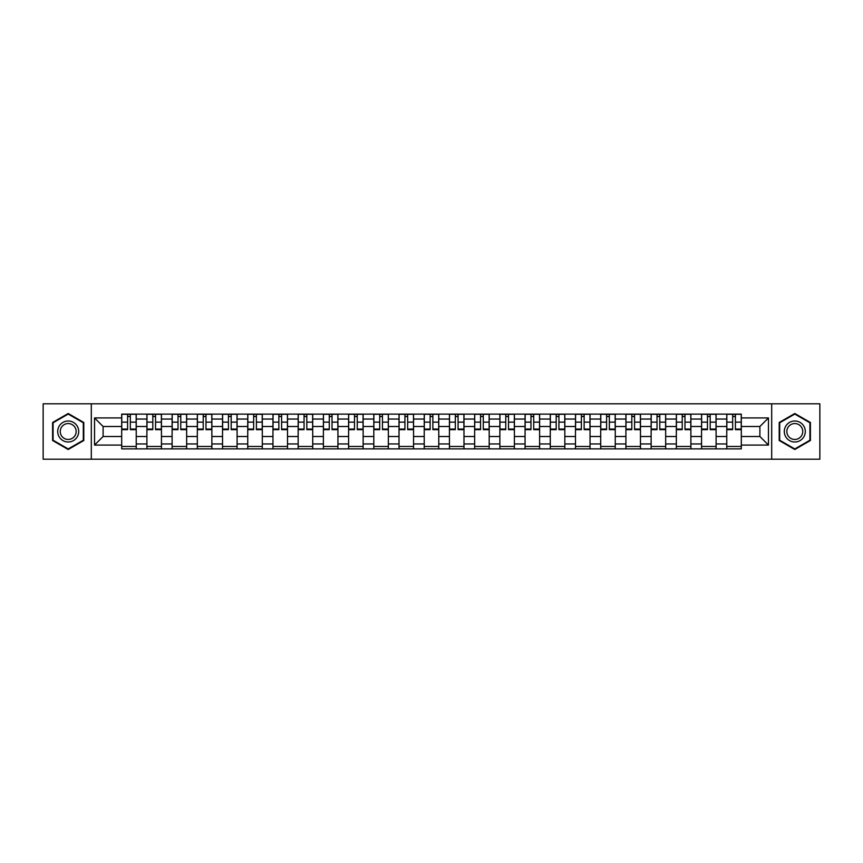 <?xml version="1.0" encoding="UTF-8"?>
<svg xmlns="http://www.w3.org/2000/svg" width="863" height="863" viewBox="0 0 863 863"><rect width="100%" height="100%" fill="white"/><g stroke="black" fill="none" stroke-linecap="round" stroke-linejoin="round"><path stroke-width="1.29" d="M771.695 459.213L819.85 459.213L819.85 403.787L43.15 403.787L43.15 459.213L771.695 459.213L771.695 403.787M146.904 448.868L146.904 419.051L136.235 419.051L136.235 448.868M136.235 419.051L136.235 414.132M146.904 419.051L146.904 414.132M161.446 414.132L161.446 448.868M172.115 448.868L172.115 414.132M186.656 414.132L186.656 448.868M197.325 448.868L197.325 414.132M211.867 414.132L211.867 448.868M222.535 448.868L222.535 414.132M237.088 414.132L237.088 448.868M247.746 448.868L247.746 414.132M262.298 414.132L262.298 448.868M272.956 448.868L272.956 414.132M287.508 414.132L287.508 448.868M298.166 448.868L298.166 414.132M312.719 414.132L312.719 448.868M323.388 448.868L323.388 414.132M337.929 414.132L337.929 448.868M348.598 448.868L348.598 414.132M363.14 414.132L363.14 448.868M373.808 448.868L373.808 414.132M388.35 414.132L388.35 448.868M399.019 448.868L399.019 414.132M413.56 414.132L413.56 448.868M424.229 448.868L424.229 414.132M438.771 414.132L438.771 448.868M449.44 448.868L449.44 414.132M463.981 414.132L463.981 448.868M474.65 448.868L474.65 414.132M489.192 414.132L489.192 448.868M499.86 448.868L499.86 414.132M514.402 414.132L514.402 448.868M525.071 448.868L525.071 414.132M539.612 414.132L539.612 448.868M550.281 448.868L550.281 414.132M564.834 414.132L564.834 448.868M575.492 448.868L575.492 414.132M590.044 414.132L590.044 448.868M600.702 448.868L600.702 414.132M615.254 414.132L615.254 448.868M625.912 448.868L625.912 414.132M640.465 414.132L640.465 448.868M651.134 448.868L651.134 414.132M665.675 414.132L665.675 448.868M676.344 448.868L676.344 414.132M690.885 414.132L690.885 448.868M701.554 448.868L701.554 414.132M716.096 414.132L716.096 448.868M726.765 448.868L726.765 414.132M726.765 436.505L716.096 436.505M701.554 436.505L690.885 436.505M676.344 436.505L665.675 436.505M651.134 436.505L640.465 436.505M625.912 436.505L615.254 436.505M600.702 436.505L590.044 436.505M575.492 436.505L564.834 436.505M550.281 436.505L539.612 436.505M525.071 436.505L514.402 436.505M499.86 436.505L489.192 436.505M474.65 436.505L463.981 436.505M449.44 436.505L438.771 436.505M424.229 436.505L413.56 436.505M399.019 436.505L388.35 436.505M373.808 436.505L363.14 436.505M348.598 436.505L337.929 436.505M323.388 436.505L312.719 436.505M298.166 436.505L287.508 436.505M272.956 436.505L262.298 436.505M247.746 436.505L237.088 436.505M222.535 436.505L211.867 436.505M197.325 436.505L186.656 436.505M172.115 436.505L161.446 436.505M146.904 436.505L136.235 436.505M726.765 426.495L716.096 426.495M701.554 426.495L690.885 426.495M676.344 426.495L665.675 426.495M651.134 426.495L640.465 426.495M625.912 426.495L615.254 426.495M600.702 426.495L590.044 426.495M575.492 426.495L564.834 426.495M550.281 426.495L539.612 426.495M525.071 426.495L514.402 426.495M499.86 426.495L489.192 426.495M474.65 426.495L463.981 426.495M449.44 426.495L438.771 426.495M424.229 426.495L413.56 426.495M399.019 426.495L388.35 426.495M373.808 426.495L363.14 426.495M348.598 426.495L337.929 426.495M323.388 426.495L312.719 426.495M298.166 426.495L287.508 426.495M272.956 426.495L262.298 426.495M247.746 426.495L237.088 426.495M222.535 426.495L211.867 426.495M197.325 426.495L186.656 426.495M172.115 426.495L161.446 426.495M146.904 426.495L136.235 426.495M103.107 436.505L121.694 436.505L121.694 426.495L103.107 426.495L103.107 436.505L94.542 445.071L94.542 417.929L121.694 417.929L121.694 426.495M741.306 426.495L741.306 436.505L759.893 436.505L759.893 426.495L741.306 426.495L741.306 414.132L121.694 414.132L121.694 417.929M741.306 417.929L768.458 417.929L768.458 445.071L741.306 445.071L741.306 436.505M121.694 436.505L121.694 448.868L741.306 448.868L741.306 445.071M121.694 445.071L94.542 445.071M91.305 459.213L91.305 403.787M83.797 422.492L68.199 413.496L52.6 422.492L52.6 440.508L68.199 449.504L83.797 440.508L83.797 422.492M810.4 422.492L794.801 413.496L779.203 422.492L779.203 440.508L794.801 449.504L810.4 440.508L810.4 422.492M136.235 446.451L121.694 446.451M127.595 416.549L130.335 416.549M161.446 446.451L146.904 446.451M152.805 416.549L155.545 416.549M186.656 446.451L172.115 446.451M178.015 416.549L180.766 416.549M211.867 446.451L197.325 446.451M203.226 416.549L205.977 416.549M237.088 446.451L222.535 446.451M228.436 416.549L231.187 416.549M262.298 446.451L247.746 446.451M253.646 416.549L256.397 416.549M287.508 446.451L272.956 446.451M278.857 416.549L281.608 416.549M312.719 446.451L298.166 446.451M304.067 416.549L306.818 416.549M337.929 446.451L323.388 446.451M329.278 416.549L332.028 416.549M363.14 446.451L348.598 446.451M354.488 416.549L357.239 416.549M388.35 446.451L373.808 446.451M379.709 416.549L382.449 416.549M413.56 446.451L399.019 446.451M404.92 416.549L407.66 416.549M438.771 446.451L424.229 446.451M430.13 416.549L432.87 416.549M463.981 446.451L449.44 446.451M455.34 416.549L458.08 416.549M489.192 446.451L474.65 446.451M480.551 416.549L483.291 416.549M514.402 446.451L499.86 446.451M505.761 416.549L508.512 416.549M539.612 446.451L525.071 446.451M530.972 416.549L533.722 416.549M564.834 446.451L550.281 446.451M556.182 416.549L558.933 416.549M590.044 446.451L575.492 446.451M581.392 416.549L584.143 416.549M615.254 446.451L600.702 446.451M606.603 416.549L609.354 416.549M640.465 446.451L625.912 446.451M631.813 416.549L634.564 416.549M665.675 446.451L651.134 446.451M657.023 416.549L659.774 416.549M690.885 446.451L676.344 446.451M682.234 416.549L684.985 416.549M716.096 446.451L701.554 446.451M707.455 416.549L710.195 416.549M741.306 446.451L726.765 446.451M732.665 416.549L735.405 416.549M94.542 417.929L103.107 426.495M759.893 436.505L768.458 445.071M759.893 426.495L768.458 417.929M130.335 429.645L130.335 414.283L136.16 414.283L136.16 429.645L130.335 429.645M127.595 416.387L130.335 416.387M127.595 414.283L121.769 414.283L121.769 429.645L127.595 429.645L127.595 414.283L130.335 414.283M155.545 429.645L155.545 414.283L161.37 414.283L161.37 429.645L155.545 429.645M152.805 416.387L155.545 416.387M152.805 414.283L146.98 414.283L146.98 429.645L152.805 429.645L152.805 414.283L155.545 414.283M180.766 429.645L180.766 414.283L186.581 414.283L186.581 429.645L180.766 429.645M178.015 416.387L180.766 416.387M178.015 414.283L172.201 414.283L172.201 429.645L178.015 429.645L178.015 414.283L180.766 414.283M59.105 436.754A10.507 10.507 0 0 0 73.452 440.594A10.507 10.507 0 0 0 77.292 426.246A10.507 10.507 0 0 0 62.945 422.406A10.507 10.507 0 0 0 59.105 436.754M61.316 435.481A7.95 7.95 0 0 0 72.179 438.382A7.95 7.95 0 0 0 75.092 427.519A7.95 7.95 0 0 0 64.218 424.618A7.95 7.95 0 0 0 61.316 435.481M68.199 414.057L83.312 422.773L83.312 440.227L68.199 448.943L53.085 440.227L53.085 422.773L68.199 414.057M785.708 436.754A10.507 10.507 0 0 0 800.055 440.594A10.507 10.507 0 0 0 803.895 426.246A10.507 10.507 0 0 0 789.548 422.406A10.507 10.507 0 0 0 785.708 436.754M787.908 435.481A7.95 7.95 0 0 0 798.782 438.382A7.95 7.95 0 0 0 801.684 427.519A7.95 7.95 0 0 0 790.821 424.618A7.95 7.95 0 0 0 787.908 435.481M794.801 414.057L809.915 422.773L809.915 440.227L794.801 448.943L779.688 440.227L779.688 422.773L794.801 414.057M205.977 429.645L205.977 414.283L211.791 414.283L211.791 429.645L205.977 429.645M203.226 416.387L205.977 416.387M203.226 414.283L197.411 414.283L197.411 429.645L203.226 429.645L203.226 414.283L205.977 414.283M231.187 429.645L231.187 414.283L237.001 414.283L237.001 429.645L231.187 429.645M228.436 416.387L231.187 416.387M228.436 414.283L222.622 414.283L222.622 429.645L228.436 429.645L228.436 414.283L231.187 414.283M256.397 429.645L256.397 414.283L262.212 414.283L262.212 429.645L256.397 429.645M253.646 416.387L256.397 416.387M253.646 414.283L247.832 414.283L247.832 429.645L253.646 429.645L253.646 414.283L256.397 414.283M281.608 429.645L281.608 414.283L287.422 414.283L287.422 429.645L281.608 429.645M278.857 416.387L281.608 416.387M278.857 414.283L273.042 414.283L273.042 429.645L278.857 429.645L278.857 414.283L281.608 414.283M306.818 429.645L306.818 414.283L312.633 414.283L312.633 429.645L306.818 429.645M304.067 416.387L306.818 416.387M304.067 414.283L298.253 414.283L298.253 429.645L304.067 429.645L304.067 414.283L306.818 414.283M332.028 429.645L332.028 414.283L337.843 414.283L337.843 429.645L332.028 429.645M329.278 416.387L332.028 416.387M329.278 414.283L323.463 414.283L323.463 429.645L329.278 429.645L329.278 414.283L332.028 414.283M357.239 429.645L357.239 414.283L363.053 414.283L363.053 429.645L357.239 429.645M354.488 416.387L357.239 416.387M354.488 414.283L348.674 414.283L348.674 429.645L354.488 429.645L354.488 414.283L357.239 414.283M382.449 429.645L382.449 414.283L388.274 414.283L388.274 429.645L382.449 429.645M379.709 416.387L382.449 416.387M379.709 414.283L373.884 414.283L373.884 429.645L379.709 429.645L379.709 414.283L382.449 414.283M407.66 429.645L407.66 414.283L413.485 414.283L413.485 429.645L407.66 429.645M404.92 416.387L407.66 416.387M404.92 414.283L399.094 414.283L399.094 429.645L404.92 429.645L404.92 414.283L407.66 414.283M432.87 429.645L432.87 414.283L438.695 414.283L438.695 429.645L432.87 429.645M430.13 416.387L432.87 416.387M430.13 414.283L424.305 414.283L424.305 429.645L430.13 429.645L430.13 414.283L432.87 414.283M458.08 429.645L458.08 414.283L463.906 414.283L463.906 429.645L458.08 429.645M455.34 416.387L458.08 416.387M455.34 414.283L449.515 414.283L449.515 429.645L455.34 429.645L455.34 414.283L458.08 414.283M483.291 429.645L483.291 414.283L489.116 414.283L489.116 429.645L483.291 429.645M480.551 416.387L483.291 416.387M480.551 414.283L474.726 414.283L474.726 429.645L480.551 429.645L480.551 414.283L483.291 414.283M508.512 429.645L508.512 414.283L514.326 414.283L514.326 429.645L508.512 429.645M505.761 416.387L508.512 416.387M505.761 414.283L499.947 414.283L499.947 429.645L505.761 429.645L505.761 414.283L508.512 414.283M533.722 429.645L533.722 414.283L539.537 414.283L539.537 429.645L533.722 429.645M530.972 416.387L533.722 416.387M530.972 414.283L525.157 414.283L525.157 429.645L530.972 429.645L530.972 414.283L533.722 414.283M558.933 429.645L558.933 414.283L564.747 414.283L564.747 429.645L558.933 429.645M556.182 416.387L558.933 416.387M556.182 414.283L550.367 414.283L550.367 429.645L556.182 429.645L556.182 414.283L558.933 414.283M584.143 429.645L584.143 414.283L589.958 414.283L589.958 429.645L584.143 429.645M581.392 416.387L584.143 416.387M581.392 414.283L575.578 414.283L575.578 429.645L581.392 429.645L581.392 414.283L584.143 414.283M609.354 429.645L609.354 414.283L615.168 414.283L615.168 429.645L609.354 429.645M606.603 416.387L609.354 416.387M606.603 414.283L600.788 414.283L600.788 429.645L606.603 429.645L606.603 414.283L609.354 414.283M634.564 429.645L634.564 414.283L640.378 414.283L640.378 429.645L634.564 429.645M631.813 416.387L634.564 416.387M631.813 414.283L625.999 414.283L625.999 429.645L631.813 429.645L631.813 414.283L634.564 414.283M659.774 429.645L659.774 414.283L665.589 414.283L665.589 429.645L659.774 429.645M657.023 416.387L659.774 416.387M657.023 414.283L651.209 414.283L651.209 429.645L657.023 429.645L657.023 414.283L659.774 414.283M684.985 429.645L684.985 414.283L690.799 414.283L690.799 429.645L684.985 429.645M682.234 416.387L684.985 416.387M682.234 414.283L676.419 414.283L676.419 429.645L682.234 429.645L682.234 414.283L684.985 414.283M710.195 429.645L710.195 414.283L716.02 414.283L716.02 429.645L710.195 429.645M707.455 416.387L710.195 416.387M707.455 414.283L701.63 414.283L701.63 429.645L707.455 429.645L707.455 414.283L710.195 414.283M735.405 429.645L735.405 414.283L741.231 414.283L741.231 429.645L735.405 429.645M732.665 416.387L735.405 416.387M732.665 414.283L726.84 414.283L726.84 429.645L732.665 429.645L732.665 414.283L735.405 414.283M701.554 419.051L690.885 419.051M676.344 419.051L665.675 419.051M651.134 419.051L640.465 419.051M625.912 419.051L615.254 419.051M600.702 419.051L590.044 419.051M575.492 419.051L564.834 419.051M550.281 419.051L539.612 419.051M525.071 419.051L514.402 419.051M499.86 419.051L489.192 419.051M474.65 419.051L463.981 419.051M449.44 419.051L438.771 419.051M424.229 419.051L413.56 419.051M399.019 419.051L388.35 419.051M373.808 419.051L363.14 419.051M348.598 419.051L337.929 419.051M323.388 419.051L312.719 419.051M298.166 419.051L287.508 419.051M272.956 419.051L262.298 419.051M247.746 419.051L237.088 419.051M222.535 419.051L211.867 419.051M197.325 419.051L186.656 419.051M172.115 419.051L161.446 419.051M726.765 419.051L716.096 419.051M701.554 443.949L690.885 443.949M676.344 443.949L665.675 443.949M651.134 443.949L640.465 443.949M625.912 443.949L615.254 443.949M600.702 443.949L590.044 443.949M575.492 443.949L564.834 443.949M550.281 443.949L539.612 443.949M525.071 443.949L514.402 443.949M499.86 443.949L489.192 443.949M474.65 443.949L463.981 443.949M449.44 443.949L438.771 443.949M424.229 443.949L413.56 443.949M399.019 443.949L388.35 443.949M373.808 443.949L363.14 443.949M348.598 443.949L337.929 443.949M323.388 443.949L312.719 443.949M298.166 443.949L287.508 443.949M272.956 443.949L262.298 443.949M247.746 443.949L237.088 443.949M222.535 443.949L211.867 443.949M197.325 443.949L186.656 443.949M172.115 443.949L161.446 443.949M146.904 443.949L136.235 443.949M726.765 443.949L716.096 443.949M130.335 429.084L136.16 429.084M130.335 422.136L136.16 422.136M121.769 429.084L127.595 429.084M121.769 422.136L127.595 422.136M155.545 429.084L161.37 429.084M155.545 422.136L161.37 422.136M146.98 429.084L152.805 429.084M146.98 422.136L152.805 422.136M180.766 429.084L186.581 429.084M180.766 422.136L186.581 422.136M172.201 429.084L178.015 429.084M172.201 422.136L178.015 422.136M205.977 429.084L211.791 429.084M205.977 422.136L211.791 422.136M197.411 429.084L203.226 429.084M197.411 422.136L203.226 422.136M231.187 429.084L237.001 429.084M231.187 422.136L237.001 422.136M222.622 429.084L228.436 429.084M222.622 422.136L228.436 422.136M256.397 429.084L262.212 429.084M256.397 422.136L262.212 422.136M247.832 429.084L253.646 429.084M247.832 422.136L253.646 422.136M281.608 429.084L287.422 429.084M281.608 422.136L287.422 422.136M273.042 429.084L278.857 429.084M273.042 422.136L278.857 422.136M306.818 429.084L312.633 429.084M306.818 422.136L312.633 422.136M298.253 429.084L304.067 429.084M298.253 422.136L304.067 422.136M332.028 429.084L337.843 429.084M332.028 422.136L337.843 422.136M323.463 429.084L329.278 429.084M323.463 422.136L329.278 422.136M357.239 429.084L363.053 429.084M357.239 422.136L363.053 422.136M348.674 429.084L354.488 429.084M348.674 422.136L354.488 422.136M382.449 429.084L388.274 429.084M382.449 422.136L388.274 422.136M373.884 429.084L379.709 429.084M373.884 422.136L379.709 422.136M407.66 429.084L413.485 429.084M407.66 422.136L413.485 422.136M399.094 429.084L404.92 429.084M399.094 422.136L404.92 422.136M432.87 429.084L438.695 429.084M432.87 422.136L438.695 422.136M424.305 429.084L430.13 429.084M424.305 422.136L430.13 422.136M458.08 429.084L463.906 429.084M458.08 422.136L463.906 422.136M449.515 429.084L455.34 429.084M449.515 422.136L455.34 422.136M483.291 429.084L489.116 429.084M483.291 422.136L489.116 422.136M474.726 429.084L480.551 429.084M474.726 422.136L480.551 422.136M508.512 429.084L514.326 429.084M508.512 422.136L514.326 422.136M499.947 429.084L505.761 429.084M499.947 422.136L505.761 422.136M533.722 429.084L539.537 429.084M533.722 422.136L539.537 422.136M525.157 429.084L530.972 429.084M525.157 422.136L530.972 422.136M558.933 429.084L564.747 429.084M558.933 422.136L564.747 422.136M550.367 429.084L556.182 429.084M550.367 422.136L556.182 422.136M584.143 429.084L589.958 429.084M584.143 422.136L589.958 422.136M575.578 429.084L581.392 429.084M575.578 422.136L581.392 422.136M609.354 429.084L615.168 429.084M609.354 422.136L615.168 422.136M600.788 429.084L606.603 429.084M600.788 422.136L606.603 422.136M634.564 429.084L640.378 429.084M634.564 422.136L640.378 422.136M625.999 429.084L631.813 429.084M625.999 422.136L631.813 422.136M659.774 429.084L665.589 429.084M659.774 422.136L665.589 422.136M651.209 429.084L657.023 429.084M651.209 422.136L657.023 422.136M684.985 429.084L690.799 429.084M684.985 422.136L690.799 422.136M676.419 429.084L682.234 429.084M676.419 422.136L682.234 422.136M710.195 429.084L716.02 429.084M710.195 422.136L716.02 422.136M701.63 429.084L707.455 429.084M701.63 422.136L707.455 422.136M735.405 429.084L741.231 429.084M735.405 422.136L741.231 422.136M726.84 429.084L732.665 429.084M726.84 422.136L732.665 422.136"/></g></svg>
